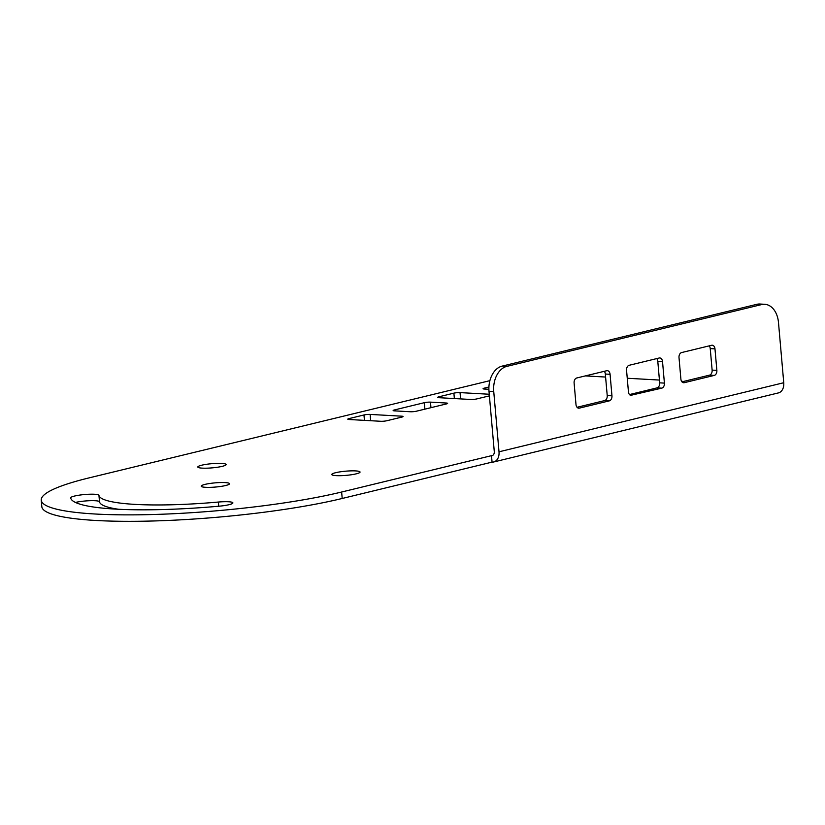 <?xml version="1.0" encoding="UTF-8"?>
<svg xmlns="http://www.w3.org/2000/svg" width="825" height="825" viewBox="0 0 825 825"><rect width="100%" height="100%" fill="white"/><g stroke="black" fill="none" stroke-linecap="round" stroke-linejoin="round"><path stroke-width="1.24" d="M225.101 482.584A14.2 2.104 175 0 1 229.505 483.708A14.2 2.104 175 0 1 221.028 486.399A14.2 2.104 175 0 1 205.621 487.307A14.2 2.104 175 0 1 201.207 486.183A14.2 2.104 175 0 1 209.694 483.502A14.2 2.104 175 0 1 225.101 482.584M221.719 463.413A14.2 2.104 175 0 1 226.122 464.537A14.2 2.104 175 0 1 217.635 467.218A14.2 2.104 175 0 1 202.228 468.136A14.2 2.104 175 0 1 197.825 467.012A14.2 2.104 175 0 1 206.302 464.331A14.2 2.104 175 0 1 221.719 463.413M115.696 509.118A145.282 21.491 175 0 1 70.672 497.887A14.2 2.104 175 0 1 70.661 497.857A14.2 2.104 175 0 1 84.532 494.536A14.2 2.104 175 0 1 98.948 495.361A116.882 17.294 -5 0 0 135.176 504.395A116.882 17.294 -5 0 0 218.377 502.043A14.2 2.104 175 0 1 232.887 502.879A14.2 2.104 175 0 1 219.11 506.199A145.282 21.491 175 0 1 115.696 509.118M355.647 470.91A14.2 2.104 175 0 1 360.051 472.034A14.2 2.104 175 0 1 351.574 474.726A14.2 2.104 175 0 1 336.167 475.633A14.2 2.104 175 0 1 331.763 474.509A14.2 2.104 175 0 1 340.24 471.828A14.2 2.104 175 0 1 355.647 470.91M492.752 455.359L341.632 492.02A174.776 25.864 175 0 1 95.463 514.027A174.776 25.864 175 0 1 41.25 500.177A174.776 25.864 175 0 1 89.09 477.881L489.895 380.655M492.061 462.124A10.921 7.734 -103.6 0 0 493.69 461.979L778.429 392.906A10.921 7.734 76.4 0 0 783.75 382.728L778.48 322.462A21.842 15.077 93.2 0 0 764.713 304.291A21.842 15.077 93.2 0 0 761.609 304.58L506.839 366.372A21.842 15.077 93.2 0 0 493.742 391.535L488.998 391.267L494.278 451.533A4.373 3.094 -103.6 0 1 492.143 455.606A4.373 3.094 -103.6 0 1 491.494 455.668L492.061 462.124L342.2 498.475A174.776 25.864 175 0 1 96.03 520.482A174.776 25.864 175 0 1 41.817 506.632L41.25 500.177M585.337 375.911L605.602 377.046M627.258 378.252L659.433 380.057M681.563 381.294L683.678 381.418M394.505 410.86L410.293 411.747A4.373 0.65 -5 0 0 416.439 411.201L446.418 403.93A4.373 0.65 -5 0 0 447.614 403.363A4.373 0.65 -5 0 0 446.253 403.023L430.475 402.136A4.373 0.65 -5 0 0 424.318 402.693L394.34 409.963A4.373 0.65 -5 0 0 393.143 410.52A4.373 0.65 -5 0 0 394.505 410.86M349.15 419.512L380.717 421.276A4.373 0.65 -5 0 0 386.873 420.729L401.858 417.089A4.373 0.65 -5 0 0 403.054 416.532A4.373 0.65 -5 0 0 401.692 416.182L370.126 414.418A4.373 0.65 -5 0 0 363.969 414.975L348.985 418.605A4.373 0.65 -5 0 0 347.789 419.162A4.373 0.65 -5 0 0 349.15 419.512M488.926 387.018L484.265 388.152A4.373 0.65 -5 0 0 483.068 388.709A4.373 0.65 -5 0 0 484.419 389.049L488.895 389.297M489.266 394.247L460.041 392.607A4.373 0.65 -5 0 0 453.894 393.154L438.9 396.794A4.373 0.65 -5 0 0 437.704 397.351A4.373 0.65 -5 0 0 439.065 397.702L470.632 399.465A4.373 0.65 -5 0 0 476.788 398.918L489.4 395.856M416.192 411.252L424.885 409.148A4.373 0.65 175 0 1 425.133 409.087M75.415 502.435A14.2 2.104 175 0 1 90.647 500.672A14.2 2.104 175 0 1 99.516 501.817A116.882 17.294 -5 0 0 118.718 509.283M493.69 461.979A10.921 7.734 -103.6 0 0 499.012 451.801L493.742 391.535M604.601 400.599A4.373 3.011 93.2 0 0 607.221 395.567L611.954 395.825L610.077 374.302A4.373 3.011 -86.8 0 0 607.324 370.673A4.373 3.011 -86.8 0 0 606.695 370.724L576.727 377.994A4.373 3.011 -86.8 0 0 574.107 383.027L575.994 404.549A4.373 3.011 -86.8 0 0 578.738 408.189A4.373 3.011 -86.8 0 0 579.367 408.127L609.335 400.857L604.601 400.599L577.036 407.282M611.954 395.825A4.373 3.011 -86.8 0 1 609.335 400.857M709.5 375.148A4.373 3.011 93.2 0 0 712.13 370.116L716.863 370.384L714.976 348.862A4.373 3.011 -86.8 0 0 712.222 345.221A4.373 3.011 -86.8 0 0 711.604 345.283L681.636 352.553A4.373 3.011 -86.8 0 0 679.006 357.586L680.893 379.108A4.373 3.011 -86.8 0 0 683.647 382.738A4.373 3.011 -86.8 0 0 684.265 382.687L714.244 375.416L709.5 375.148L681.945 381.831M716.863 370.384A4.373 3.011 -86.8 0 1 714.244 375.416M664.414 383.109L662.527 361.577L657.793 361.319L659.67 382.841L664.414 383.109A4.373 3.011 -86.8 0 1 661.784 388.142L657.051 387.874L629.496 394.556M630.589 395.34L661.784 388.142M631.816 395.412A4.373 3.011 -86.8 0 1 631.197 395.464A4.373 3.011 -86.8 0 1 628.444 391.834L626.557 370.301A4.373 3.011 -86.8 0 1 629.176 365.279L659.154 358.009A4.373 3.011 -86.8 0 1 659.773 357.947A4.373 3.011 -86.8 0 1 662.527 361.577M610.077 374.302L605.333 374.045L607.221 395.567M605.333 374.045A4.373 3.011 93.2 0 0 604.292 371.312M714.976 348.862L710.243 348.593L712.13 370.116M710.243 348.593A4.373 3.011 93.2 0 0 709.191 345.871M657.051 387.874A4.373 3.011 93.2 0 0 659.67 382.841M657.793 361.319A4.373 3.011 93.2 0 0 656.741 358.586M488.998 391.267A21.842 15.077 -86.8 0 1 502.105 366.114L506.839 366.372M761.609 304.58L756.876 304.312L502.105 366.114M756.876 304.312A21.842 15.077 -86.8 0 1 759.98 304.023L764.713 304.291M218.377 502.043L218.738 506.23M341.632 492.02L342.2 498.475M98.948 495.361L99.516 501.817M438.983 397.691L438.9 396.794M454.358 398.558L453.894 393.154M460.597 398.908L460.041 392.607M484.337 389.049L484.265 388.152M349.068 419.502L348.985 418.605M364.444 420.368L363.969 414.975M370.683 420.719L370.126 414.418M401.775 417.11L401.692 416.182M394.422 410.86L394.34 409.963M424.885 409.148L424.318 402.693M430.959 407.674L430.475 402.136M446.335 403.941L446.253 403.023M783.75 382.728L499.012 451.801M683.038 382.614L684.265 382.687M578.129 408.066L579.367 408.127"/></g></svg>
